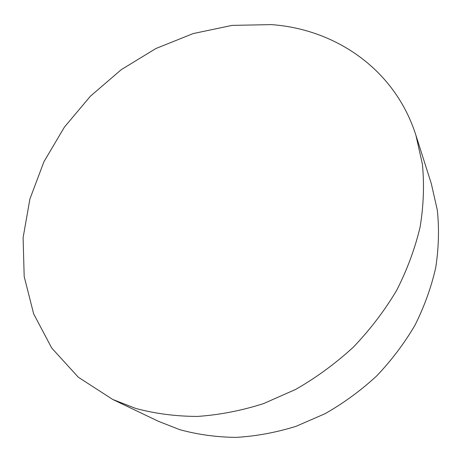<?xml version="1.0" encoding="UTF-8"?>
<svg xmlns="http://www.w3.org/2000/svg" width="462" height="462" viewBox="0 0 462 462"><rect width="100%" height="100%" fill="white"/><g stroke="black" fill="none" stroke-linecap="round" stroke-linejoin="round"><path stroke-width="0.69" d="M135.672 408.42C155.232 413.681 175.814 416.354 197.413 416.429C219.352 414.934 241.372 410.672 263.479 403.638L295.726 389.391C316.505 377.466 335.793 363.305 353.586 346.91C370.264 329.446 384.627 310.585 396.679 290.321C407.241 269.548 415.061 248.394 420.149 226.848C423.625 205.388 424.376 184.505 422.401 164.206L415.939 135.349C394.871 68.907 335.06 29.129 271.367 24.613L232.126 25.387L193.208 33.559L155.885 48.533L121.304 69.635L90.494 96.102L64.403 127.114L43.925 161.764L29.903 199.018L23.1 237.722L24.186 276.519L33.657 313.877L51.744 348.071L78.321 377.235L112.734 399.463L135.672 408.42M112.734 399.463L158.431 421.304L179.637 429.631C197.638 434.569 216.476 437.156 236.151 437.387C256.087 436.209 276.022 432.53 295.951 426.357L324.948 413.761C343.578 403.176 360.828 390.557 376.709 375.912C391.568 360.279 404.348 343.347 415.038 325.104C424.393 306.364 431.289 287.208 435.73 267.625C438.727 248.071 439.264 228.956 437.347 210.285L431.306 183.605L415.939 135.349"/></g></svg>
